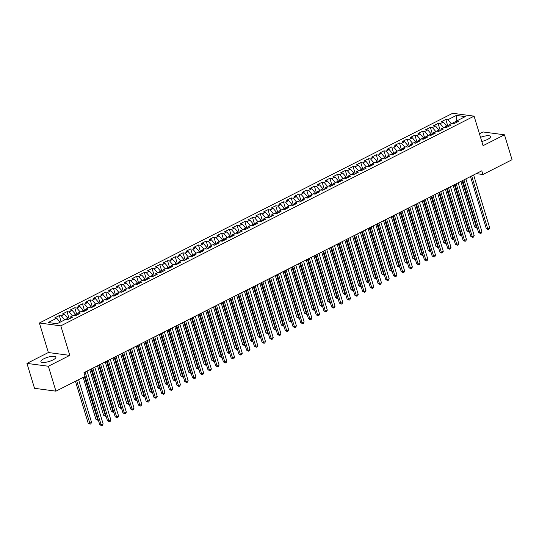 <?xml version="1.0" encoding="UTF-8"?>
<svg xmlns="http://www.w3.org/2000/svg" width="539" height="539" viewBox="0 0 539 539"><rect width="100%" height="100%" fill="white"/><g stroke="black" fill="none" stroke-linecap="round" stroke-linejoin="round"><path stroke-width="0.81" d="M52.923 359.964A7.842 2.223 -16.9 0 0 55.908 357.087A7.842 2.223 -16.9 0 0 51.488 356.4A7.842 2.223 -16.9 0 0 43.888 358.765A7.842 2.223 -16.9 0 0 40.903 361.649A7.842 2.223 -16.9 0 0 45.323 362.329A7.842 2.223 -16.9 0 0 52.923 359.964M481.785 141.461A7.842 2.223 -16.9 0 0 487.539 139.433A7.842 2.223 -16.9 0 0 490.53 136.556A7.842 2.223 -16.9 0 0 480.532 137.337M26.95 363.394L48.369 366.244L69.787 355.376L48.362 352.533L26.95 363.394L34.523 388.309L55.941 391.159L85.088 376.37L83.963 372.678L481.785 170.816L482.904 174.508L512.05 159.719L504.477 134.804L483.059 131.961L479.454 133.787M48.362 352.533L39.394 323.002L452.672 113.291L474.091 116.141L60.813 325.846L39.394 323.002M456.742 121.053L456.378 115.42L447.869 119.732L445.814 119.463L441.178 121.814L443.233 122.09L440.141 123.66L438.086 123.384L433.45 125.735L435.505 126.011L432.413 127.581L430.358 127.305L425.716 129.663L427.771 129.933L424.678 131.503L422.623 131.226L417.988 133.584L420.043 133.854L416.95 135.424L414.895 135.154L410.253 137.506L412.308 137.775L409.216 139.345L407.161 139.075L402.525 141.427L404.58 141.703L401.488 143.273L399.433 142.997L394.791 145.348L396.852 145.624L393.76 147.194L391.705 146.918L387.063 149.276L389.118 149.546L386.025 151.115L383.97 150.846L379.335 153.197L381.39 153.467L378.297 155.037L376.242 154.767L371.6 157.118L373.655 157.395L370.562 158.958L368.508 158.688L363.872 161.04L365.927 161.316L362.835 162.886L360.78 162.61L356.138 164.961L358.192 165.237L355.1 166.807L353.045 166.531L348.41 168.889L350.465 169.158L347.372 170.728L345.317 170.459L340.682 172.81L342.737 173.08L339.644 174.649L337.589 174.38L332.947 176.731L335.002 177.008L331.909 178.577L329.855 178.301L325.219 180.653L327.274 180.929L324.182 182.499L322.127 182.222L317.484 184.581L319.539 184.85L316.447 186.42L314.392 186.144L309.757 188.502L311.811 188.771L308.719 190.341L306.664 190.072L302.029 192.423L304.084 192.692L300.991 194.262L298.936 193.993L294.294 196.344L296.349 196.62L293.256 198.19L291.201 197.914L286.566 200.265L288.621 200.542L285.529 202.112L283.474 201.835L278.831 204.193L280.886 204.463L277.794 206.033L275.739 205.757L271.104 208.115L273.158 208.384L270.066 209.954L268.011 209.684L263.376 212.036L265.431 212.312L262.338 213.875L260.283 213.606L255.641 215.957L257.696 216.233L254.603 217.803L252.548 217.527L247.913 219.878L249.968 220.155L246.875 221.724L244.821 221.448L240.178 223.806L242.233 224.076L239.141 225.646L237.086 225.376L232.45 227.727L234.505 227.997L231.413 229.567L229.358 229.297L224.716 231.649L226.771 231.925L223.685 233.488L221.623 233.219L216.988 235.57L219.043 235.846L215.95 237.416L213.895 237.14L209.26 239.498L211.315 239.767L208.222 241.337L206.167 241.061L201.525 243.419L203.58 243.689L200.488 245.258L198.433 244.989L193.797 247.34L195.852 247.61L192.76 249.18L190.705 248.91L186.063 251.262L188.118 251.538L185.025 253.108L182.97 252.831L178.335 255.183L180.39 255.459L177.297 257.029L175.242 256.753L170.607 259.111L172.662 259.38L169.569 260.95L167.514 260.674L162.872 263.032L164.927 263.301L161.835 264.871L159.78 264.602L155.144 266.953L157.199 267.229L154.107 268.793L152.052 268.523L147.41 270.874L149.465 271.151L146.372 272.721L144.317 272.444L139.682 274.796L141.737 275.072L138.644 276.642L136.589 276.366L131.954 278.724L134.009 278.993L130.916 280.563L128.861 280.293L124.219 282.645L126.274 282.914L123.182 284.484L121.127 284.215L116.491 286.566L118.546 286.842L115.454 288.405L113.399 288.136L108.757 290.487L110.812 290.764L107.719 292.333L105.664 292.057L101.029 294.415L103.084 294.685L99.991 296.255L97.936 295.978L93.294 298.337L95.356 298.606L92.263 300.176L90.208 299.906L85.566 302.258L87.621 302.527L84.529 304.097L82.474 303.828L77.838 306.179L79.893 306.455L76.801 308.025L74.746 307.749L70.104 310.1L72.159 310.376L69.066 311.946L67.011 311.67L62.376 314.028L64.431 314.298L61.338 315.867L59.283 315.591L54.641 317.949L56.696 318.219L60.112 322.194M456.378 115.42L465.292 116.606L456.789 120.918L456.223 122.521M56.696 318.219L48.193 322.538L57.114 323.717L65.617 319.405L67.671 319.681L72.307 317.323L70.252 317.053L73.344 315.483L75.399 315.753L80.041 313.402L77.987 313.125L81.079 311.562L83.134 311.832L87.769 309.48L85.714 309.204L88.807 307.634L90.862 307.91L95.497 305.559L93.442 305.283L96.535 303.713L98.59 303.989L103.232 301.631L101.177 301.362L104.27 299.792L106.324 300.061L110.96 297.71L108.905 297.44L111.997 295.871L114.052 296.14L118.695 293.789L116.64 293.512L119.732 291.949L121.787 292.219L126.422 289.867L124.368 289.591L127.46 288.021L129.515 288.298L134.15 285.946L132.095 285.67L135.188 284.1L137.243 284.376L141.885 282.018L139.83 281.749L142.923 280.179L144.978 280.448L149.613 278.097L147.558 277.828L150.65 276.258L152.705 276.527L157.348 274.176L155.293 273.9L158.385 272.33L160.44 272.606L165.075 270.255L163.021 269.978L166.113 268.409L168.168 268.685L172.81 266.327L170.748 266.057L173.841 264.487L175.896 264.764L180.538 262.405L178.483 262.136L181.576 260.566L183.631 260.836L188.266 258.484L186.211 258.215L189.304 256.645L191.358 256.914L196.001 254.563L193.946 254.287L197.038 252.717L199.093 252.993L203.729 250.642L201.674 250.365L204.766 248.796L206.821 249.072L211.463 246.714L209.408 246.444L212.494 244.874L214.556 245.144L219.191 242.793L217.136 242.523L220.229 240.953L222.284 241.223L226.919 238.871L224.864 238.595L227.957 237.032L230.012 237.301L234.654 234.95L232.599 234.674L235.691 233.104L237.746 233.38L242.382 231.029L240.327 230.753L243.419 229.183L245.474 229.459L250.116 227.101L248.061 226.831L251.154 225.262L253.209 225.531L257.844 223.18L255.789 222.91L258.882 221.34L260.937 221.61L265.572 219.258L263.517 218.982L266.61 217.412L268.665 217.689L273.307 215.337L271.252 215.061L274.344 213.491L276.399 213.767L281.035 211.409L278.98 211.14L282.072 209.57L284.127 209.846L288.769 207.488L286.714 207.219L289.807 205.649L291.862 205.918L296.497 203.567L294.442 203.297L297.535 201.727L299.59 201.997L304.225 199.646L302.17 199.369L305.263 197.8L307.318 198.076L311.96 195.724L309.905 195.448L312.997 193.878L315.052 194.155L319.688 191.796L317.633 191.527L320.725 189.957L322.78 190.233L327.422 187.875L325.367 187.606L328.46 186.036L330.515 186.305L335.15 183.954L333.095 183.678L336.188 182.115L338.243 182.384L342.885 180.033L340.83 179.756L343.916 178.187L345.971 178.463L350.613 176.112L348.558 175.835L351.65 174.265L353.705 174.542L358.341 172.184L356.286 171.914L359.378 170.344L361.433 170.614L366.075 168.262L364.02 167.993L367.113 166.423L369.168 166.692L373.803 164.341L371.748 164.065L374.841 162.502L376.896 162.771L381.538 160.42L379.483 160.144L382.575 158.574L384.63 158.85L389.266 156.492L387.211 156.222L390.303 154.653L392.358 154.929L396.994 152.571L394.939 152.301L398.031 150.731L400.086 151.001L404.728 148.649L402.673 148.38L405.766 146.81L407.821 147.08L412.456 144.728L410.401 144.452L413.494 142.882L415.549 143.158L420.191 140.807L418.136 140.531L421.228 138.961L423.283 139.237L427.919 136.879L425.864 136.61L428.956 135.04L431.011 135.316L435.647 132.958L433.592 132.688L436.684 131.118L438.739 131.388L443.381 129.037L441.326 128.76L444.419 127.197L446.474 127.467L451.109 125.115L449.054 124.839L452.147 123.269L454.202 123.546L458.844 121.194L456.789 120.918M68.204 319.405L67.867 318.3L65.67 319.411M61.338 315.867L64.754 319.843M64.431 314.298L67.867 318.3M75.932 315.483L75.595 314.372L73.398 315.49M69.066 311.946L72.482 315.921M72.159 310.376L75.595 314.372M70.252 317.053L69.686 318.657M83.666 311.562L83.329 310.451L81.133 311.569M76.801 308.025L80.217 311.993M79.893 306.455L83.329 310.451M77.987 313.125L77.421 314.729M91.394 307.641L91.057 306.529L88.861 307.641M84.529 304.097L87.945 308.072M87.621 302.527L91.057 306.529M85.714 309.204L85.149 310.808M99.129 303.713L98.792 302.608L96.589 303.72M92.263 300.176L95.679 304.151M95.356 298.606L98.792 302.608M93.442 305.283L92.876 306.886M106.857 299.792L106.52 298.687L104.323 299.799M99.991 296.255L103.407 300.23M103.084 294.685L106.52 298.687M101.177 301.362L100.611 302.965M114.591 295.871L114.248 294.759L112.051 295.877M107.719 292.333L111.135 296.309M110.812 290.764L114.248 294.759M108.905 297.44L108.339 299.044M122.319 291.949L121.982 290.838L119.786 291.956M115.454 288.405L118.87 292.381M118.546 286.842L121.982 290.838M116.64 293.512L116.074 295.116M130.047 288.028L129.71 286.916L127.514 288.028M123.182 284.484L126.598 288.459M126.274 282.914L129.71 286.916M124.368 289.591L123.802 291.195M137.782 284.1L137.445 282.995L135.249 284.107M130.916 280.563L134.332 284.538M134.009 278.993L137.445 282.995M132.095 285.67L131.529 287.274M145.51 280.179L145.173 279.067L142.976 280.186M138.644 276.642L142.06 280.617M141.737 275.072L145.173 279.067M139.83 281.749L139.264 283.352M153.244 276.258L152.908 275.146L150.704 276.264M146.372 272.721L149.788 276.696M149.465 271.151L152.908 275.146M147.558 277.828L146.992 279.424M160.972 272.336L160.635 271.225L158.439 272.343M154.107 268.793L157.523 272.768M157.199 267.229L160.635 271.225M155.293 273.9L154.727 275.503M168.7 268.415L168.363 267.304L166.167 268.415M161.835 264.871L165.251 268.846M164.927 263.301L168.363 267.304M163.021 269.978L162.455 271.582M176.435 264.487L176.098 263.382L173.902 264.494M169.569 260.95L172.985 264.925M172.662 259.38L176.098 263.382M170.748 266.057L170.189 267.661M184.163 260.566L183.826 259.454L181.63 260.573M177.297 257.029L180.713 261.004M180.39 255.459L183.826 259.454M178.483 262.136L177.917 263.739M191.897 256.645L191.561 255.533L189.357 256.652M185.025 253.108L188.448 257.076M188.118 251.538L191.561 255.533M186.211 258.215L185.645 259.811M199.625 252.724L199.289 251.612L197.092 252.724M192.76 249.18L196.176 253.155M195.852 247.61L199.289 251.612M193.946 254.287L193.38 255.89M207.353 248.796L207.016 247.691L204.82 248.802M200.488 245.258L203.904 249.234M203.58 243.689L207.016 247.691M201.674 250.365L201.108 251.969M215.088 244.874L214.751 243.769L212.555 244.881M208.222 241.337L211.638 245.312M211.315 239.767L214.751 243.769M209.408 246.444L208.842 248.048M222.816 240.953L222.479 239.842L220.283 240.96M215.95 237.416L219.366 241.391M219.043 235.846L222.479 239.842M217.136 242.523L216.57 244.127M230.551 237.032L230.214 235.92L228.01 237.039M223.685 233.488L227.101 237.463M226.771 231.925L230.214 235.92M224.864 238.595L224.298 240.199M238.278 233.111L237.942 231.999L235.745 233.111M231.413 229.567L234.829 233.542M234.505 227.997L237.942 231.999M232.599 234.674L232.033 236.277M246.006 229.183L245.669 228.078L243.473 229.19M239.141 225.646L242.557 229.621M242.233 224.076L245.669 228.078M240.327 230.753L239.761 232.356M253.741 225.262L253.404 224.15L251.208 225.268M246.875 221.724L250.291 225.7M249.968 220.155L253.404 224.15M248.061 226.831L247.495 228.435M261.469 221.34L261.132 220.229L258.936 221.347M254.603 217.803L258.019 221.778M257.696 216.233L261.132 220.229M255.789 222.91L255.223 224.507M269.204 217.419L268.867 216.307L266.664 217.426M262.338 213.875L265.754 217.85M265.431 212.312L268.867 216.307M263.517 218.982L262.951 220.586M276.931 213.498L276.595 212.386L274.398 213.498M270.066 209.954L273.482 213.929M273.158 208.384L276.595 212.386M271.252 215.061L270.686 216.665M284.666 209.57L284.329 208.465L282.126 209.577M277.794 206.033L281.21 210.008M280.886 204.463L284.329 208.465M278.98 211.14L278.414 212.743M292.394 205.649L292.057 204.537L289.861 205.655M285.529 202.112L288.944 206.087M288.621 200.542L292.057 204.537M286.714 207.219L286.148 208.822M300.122 201.727L299.785 200.616L297.589 201.734M293.256 198.19L296.672 202.159M296.349 196.62L299.785 200.616M294.442 203.297L293.876 204.894M307.857 197.806L307.52 196.695L305.323 197.813M300.991 194.262L304.407 198.237M304.084 192.692L307.52 196.695M302.17 199.369L301.604 200.973M315.584 193.878L315.248 192.773L313.051 193.885M308.719 190.341L312.135 194.316M311.811 188.771L315.248 192.773M309.905 195.448L309.339 197.052M323.319 189.957L322.982 188.852L320.779 189.964M316.447 186.42L319.863 190.395M319.539 184.85L322.982 188.852M317.633 191.527L317.067 193.13M331.047 186.036L330.71 184.924L328.514 186.043M324.182 182.499L327.597 186.474M327.274 180.929L330.71 184.924M325.367 187.606L324.801 189.209M338.775 182.115L338.438 181.003L336.242 182.121M331.909 178.577L335.325 182.546M335.002 177.008L338.438 181.003M333.095 183.678L332.529 185.281M346.51 178.193L346.173 177.082L343.976 178.193M339.644 174.649L343.06 178.625M342.737 173.08L346.173 177.082M340.83 179.756L340.264 181.36M354.238 174.265L353.901 173.16L351.704 174.272M347.372 170.728L350.788 174.703M350.465 169.158L353.901 173.16M348.558 175.835L347.992 177.439M361.972 170.344L361.635 169.239L359.432 170.351M355.1 166.807L358.523 170.782M358.192 165.237L361.635 169.239M356.286 171.914L355.72 173.518M369.7 166.423L369.363 165.311L367.167 166.43M362.835 162.886L366.25 166.861M365.927 161.316L369.363 165.311M364.02 167.993L363.454 169.59M377.428 162.502L377.091 161.39L374.895 162.508M370.562 158.958L373.978 162.933M373.655 157.395L377.091 161.39M371.748 164.065L371.182 165.668M385.163 158.581L384.826 157.469L382.629 158.581M378.297 155.037L381.713 159.012M381.39 153.467L384.826 157.469M379.483 160.144L378.917 161.747M392.891 154.653L392.554 153.548L390.357 154.659M386.025 151.115L389.441 155.091M389.118 149.546L392.554 153.548M387.211 156.222L386.645 157.826M400.625 150.731L400.288 149.62L398.085 150.738M393.76 147.194L397.176 151.169M396.852 145.624L400.288 149.62M394.939 152.301L394.373 153.905M408.353 146.81L408.016 145.698L405.82 146.817M401.488 143.273L404.904 147.241M404.58 141.703L408.016 145.698M402.673 148.38L402.107 149.977M416.088 142.889L415.744 141.777L413.548 142.896M409.216 139.345L412.631 143.32M412.308 137.775L415.744 141.777M410.401 144.452L409.835 146.056M423.816 138.961L423.479 137.856L421.282 138.968M416.95 135.424L420.366 139.399M420.043 133.854L423.479 137.856M418.136 140.531L417.57 142.134M431.544 135.04L431.207 133.935L429.01 135.046M424.678 131.503L428.094 135.478M427.771 129.933L431.207 133.935M425.864 136.61L425.298 138.213M439.278 131.118L438.941 130.007L436.745 131.125M432.413 127.581L435.829 131.556M435.505 126.011L438.941 130.007M433.592 132.688L433.026 134.292M447.006 127.197L446.669 126.086L444.473 127.204M440.141 123.66L443.557 127.628M443.233 122.09L446.669 126.086M441.326 128.76L440.761 130.364M456.762 120.992L452.201 123.276M447.869 119.732L451.284 123.707M449.054 124.839L448.488 126.443M48.369 366.244L55.941 391.159M474.091 116.141L483.065 145.671L504.477 134.804M69.787 355.376L60.813 325.846M476.254 173.625L482.904 174.508M445.814 119.463L448.01 126.685M438.086 123.384L440.282 130.606M430.358 127.305L432.547 134.534M422.623 131.226L424.82 138.456M414.895 135.154L417.092 142.377M407.161 139.075L409.357 146.298M399.433 142.997L401.629 150.219M391.705 146.918L393.894 154.147M383.97 150.846L386.167 158.068M376.242 154.767L378.439 161.99M368.508 158.688L370.704 165.911M360.78 162.61L362.976 169.839M353.045 166.531L355.241 173.76M345.317 170.459L347.514 177.681M337.589 174.38L339.779 181.603M329.855 178.301L332.051 185.524M322.127 182.222L324.323 189.452M314.392 186.144L316.588 193.373M306.664 190.072L308.86 197.294M298.936 193.993L301.126 201.215M291.201 197.914L293.398 205.137M283.474 201.835L285.67 209.065M275.739 205.757L277.935 212.986M268.011 209.684L270.207 216.907M260.283 213.606L262.473 220.828M252.548 217.527L254.745 224.756M244.821 221.448L247.017 228.677M237.086 225.376L239.282 232.599M229.358 229.297L231.554 236.52M221.623 233.219L223.82 240.441M213.895 237.14L216.092 244.369M206.167 241.061L208.357 248.29M198.433 244.989L200.629 252.212M190.705 248.91L192.901 256.133M182.97 252.831L185.167 260.054M175.242 256.753L177.439 263.982M167.514 260.674L169.704 267.903M159.78 264.602L161.976 271.824M152.052 268.523L154.248 275.746M144.317 272.444L146.514 279.674M136.589 276.366L138.786 283.595M128.861 280.293L131.051 287.516M121.127 284.215L123.323 291.437M113.399 288.136L115.595 295.359M105.664 292.057L107.861 299.286M97.936 295.978L100.133 303.208M90.208 299.906L92.398 307.129M82.474 303.828L84.67 311.05M74.746 307.749L76.942 314.971M67.011 311.67L69.208 318.899M59.283 315.591L61.129 321.682M470.48 176.549L486.272 228.529L487.721 228.725L471.686 175.943M489.655 227.741L489.001 229.183L488.233 229.574L487.721 228.725L489.655 227.741L473.619 174.959M488.233 229.574L486.272 228.529M460.852 181.434L474.697 226.993L476.833 226.838M462.058 180.828L476.651 228.037L474.697 226.993M477.13 227.795L476.651 228.037M462.752 180.477L478.544 232.457L479.993 232.646L463.951 179.864M481.92 231.669L481.273 233.104L480.498 233.495L479.993 232.646L481.92 231.669L465.885 178.881M480.498 233.495L478.544 232.457M455.017 184.399L470.81 236.378L472.258 236.567L456.223 183.786M474.192 235.59L473.545 237.025L472.77 237.416L472.258 236.567L474.192 235.59L458.157 182.809M472.77 237.416L470.81 236.378M453.124 185.362L466.963 230.914L469.105 230.759M454.33 184.749L468.923 231.959L466.963 230.914M469.395 231.716L468.923 231.959M445.396 189.283L459.235 234.842L461.377 234.681M446.595 188.67L461.189 235.88L459.235 234.842M461.667 235.637L461.189 235.88M447.289 188.32L463.082 240.3L464.53 240.495L448.495 187.707M466.464 239.511L465.811 240.946L465.036 241.337L464.53 240.495L466.464 239.511L450.422 186.73M465.036 241.337L463.082 240.3M439.561 192.241L455.354 244.221L456.796 244.416L440.761 191.635M458.729 243.433L458.083 244.868L457.308 245.265L456.796 244.416L458.729 243.433L442.694 190.651M457.308 245.265L455.354 244.221M437.661 193.205L451.5 238.764L453.643 238.602M438.867 192.591L453.461 239.801L451.5 238.764M453.932 239.565L453.461 239.801M429.933 197.126L443.772 242.685L445.915 242.523M431.133 196.519L445.733 243.722L443.772 242.685M446.204 243.487L445.733 243.722M431.827 196.169L447.619 248.149L449.068 248.338L433.033 195.556M451.002 247.361L450.348 248.796L449.58 249.186L449.068 248.338L451.002 247.361L434.966 194.572M449.58 249.186L447.619 248.149M422.199 201.054L436.044 246.606L438.18 246.451M423.405 200.441L437.998 247.65L436.044 246.606M438.476 247.408L437.998 247.65M424.099 200.09L439.891 252.07L441.34 252.259L425.298 199.477M443.267 251.282L442.62 252.717L441.845 253.108L441.34 252.259L443.267 251.282L427.232 198.5M441.845 253.108L439.891 252.07M414.471 204.975L428.31 250.534L430.452 250.372M415.67 204.362L430.27 251.572L428.31 250.534M430.742 251.329L430.27 251.572M416.364 204.011L432.157 255.991L433.605 256.187L417.57 203.398M435.539 255.203L434.892 256.638L434.117 257.029L433.605 256.187L435.539 255.203L419.504 202.421M434.117 257.029L432.157 255.991M408.636 207.933L424.429 259.913L425.877 260.108L409.842 207.326M427.811 259.124L427.157 260.559L426.383 260.957L425.877 260.108L427.811 259.124L411.769 206.343M426.383 260.957L424.429 259.913M400.908 211.854L416.701 263.834L418.143 264.029L402.107 211.248M420.076 263.045L419.43 264.487L418.655 264.878L418.143 264.029L420.076 263.045L404.041 210.264M418.655 264.878L416.701 263.834M393.174 215.782L408.966 267.762L410.415 267.95L394.38 215.169M412.348 266.973L411.695 268.409L410.927 268.799L410.415 267.95L412.348 266.973L396.313 214.185M410.927 268.799L408.966 267.762M385.446 219.703L401.238 271.683L402.687 271.872L386.645 219.09M404.614 270.895L403.967 272.33L403.192 272.721L402.687 271.872L404.614 270.895L388.579 218.113M403.192 272.721L401.238 271.683M377.711 223.624L393.504 275.604L394.952 275.8L378.917 223.011M396.886 274.816L396.239 276.251L395.464 276.642L394.952 275.8L396.886 274.816L380.851 222.034M395.464 276.642L393.504 275.604M369.983 227.546L385.776 279.525L387.224 279.721L371.182 226.939M389.158 278.737L388.504 280.172L387.73 280.57L387.224 279.721L389.158 278.737L373.116 225.956M387.73 280.57L385.776 279.525M362.248 231.467L378.041 283.447L379.49 283.642L363.454 230.86M381.423 282.658L380.777 284.1L380.002 284.491L379.49 283.642L381.423 282.658L365.388 229.877M380.002 284.491L378.041 283.447M354.521 235.395L370.313 287.375L371.762 287.563L355.727 234.782M373.695 286.586L373.042 288.021L372.274 288.412L371.762 287.563L373.695 286.586L357.66 233.798M372.274 288.412L370.313 287.375M406.736 208.896L420.582 254.455L422.724 254.293M407.942 208.283L422.536 255.493L420.582 254.455M423.014 255.25L422.536 255.493M399.008 212.817L412.847 258.376L414.99 258.215M400.214 212.211L414.808 259.414L412.847 258.376M415.279 259.178L414.808 259.414M391.28 216.739L405.119 262.298L407.262 262.143M392.48 216.132L407.08 263.342L405.119 262.298M407.551 263.099L407.08 263.342M383.546 220.667L397.391 266.219L399.527 266.064M384.752 220.053L399.345 267.263L397.391 266.219M399.823 267.021L399.345 267.263M375.818 224.588L389.657 270.147L391.799 269.985M377.017 223.975L391.617 271.184L389.657 270.147M392.089 270.942L391.617 271.184M368.083 228.509L381.929 274.068L384.064 273.906M369.289 227.896L383.883 275.106L381.929 274.068M384.361 274.863L383.883 275.106M360.355 232.43L374.194 277.989L376.337 277.828M361.561 231.824L376.155 279.027L374.194 277.989M376.626 278.791L376.155 279.027M352.627 236.351L366.466 281.91L368.609 281.756M353.827 235.745L368.42 282.955L366.466 281.91M368.898 282.712L368.42 282.955M344.893 240.279L358.738 285.832L360.874 285.677M346.099 239.666L360.692 286.876L358.738 285.832M361.164 286.633L360.692 286.876M346.793 239.316L362.585 291.296L364.027 291.484L347.992 238.703M365.961 290.508L365.314 291.943L364.539 292.333L364.027 291.484L365.961 290.508L349.926 237.726M364.539 292.333L362.585 291.296M337.165 244.201L351.004 289.76L353.146 289.598M338.364 243.588L352.964 290.797L351.004 289.76M353.436 290.555L352.964 290.797M339.058 243.237L354.851 295.217L356.299 295.412L340.264 242.624M358.233 294.429L357.579 295.864L356.811 296.255L356.299 295.412L358.233 294.429L342.198 241.647M356.811 296.255L354.851 295.217M329.43 248.122L343.276 293.681L345.411 293.519M330.636 247.509L345.229 294.718L343.276 293.681M345.708 294.483L345.229 294.718M331.33 247.158L347.123 299.138L348.571 299.334L332.529 246.552M350.498 298.35L349.851 299.785L349.077 300.183L348.571 299.334L350.498 298.35L334.463 245.568M349.077 300.183L347.123 299.138M321.702 252.043L335.541 297.602L337.683 297.44M322.908 251.437L337.502 298.64L335.541 297.602M337.973 298.404L337.502 298.64M323.595 251.08L339.388 303.066L340.837 303.255L324.801 250.473M342.77 302.278L342.124 303.713L341.349 304.104L340.837 303.255L342.77 302.278L326.735 249.49M341.349 304.104L339.388 303.066M313.974 255.971L327.813 301.523L329.956 301.368M315.174 255.358L329.767 302.568L327.813 301.523M330.245 302.325L329.767 302.568M315.867 255.008L331.66 306.987L333.109 307.176L317.073 254.395M335.042 306.199L334.389 307.634L333.621 308.025L333.109 307.176L335.042 306.199L319 253.418M333.621 308.025L331.66 306.987M306.24 259.892L320.085 305.451L322.221 305.29M307.446 259.279L322.039 306.489L320.085 305.451M322.511 306.246L322.039 306.489M308.14 258.929L323.932 310.909L325.374 311.097L309.339 258.316M327.308 310.12L326.661 311.555L325.886 311.946L325.374 311.097L327.308 310.12L311.272 257.339M325.886 311.946L323.932 310.909M298.512 263.814L312.351 309.373L314.493 309.211M299.711 263.2L314.311 310.41L312.351 309.373M314.783 310.168L314.311 310.41M300.405 262.85L316.198 314.83L317.646 315.025L301.611 262.244M319.58 314.042L318.926 315.477L318.158 315.874L317.646 315.025L319.58 314.042L303.545 261.26M318.158 315.874L316.198 314.83M290.777 267.735L304.623 313.294L306.758 313.132M291.983 267.128L306.576 314.331L304.623 313.294M307.055 314.096L306.576 314.331M292.677 266.771L308.47 318.751L309.918 318.947L293.876 266.165M311.845 317.963L311.198 319.405L310.424 319.795L309.918 318.947L311.845 317.963L295.81 265.181M310.424 319.795L308.47 318.751M283.049 271.656L296.888 317.215L299.03 317.053M284.255 271.05L298.849 318.259L296.888 317.215M299.32 318.017L298.849 318.259M284.942 270.699L300.735 322.679L302.184 322.868L286.148 270.086M304.117 321.891L303.47 323.326L302.696 323.717L302.184 322.868L304.117 321.891L288.082 269.102M302.696 323.717L300.735 322.679M275.314 275.584L289.16 321.136L291.303 320.981M276.52 274.971L291.114 322.181L289.16 321.136M291.592 321.938L291.114 322.181M277.214 274.62L293.007 326.6L294.456 326.789L278.42 274.007M296.389 325.812L295.736 327.247L294.961 327.638L294.456 326.789L296.389 325.812L280.347 273.03M294.961 327.638L293.007 326.6M267.587 279.505L281.425 325.064L283.568 324.902M268.793 278.892L283.386 326.102L281.425 325.064M283.858 325.859L283.386 326.102M269.487 278.542L285.279 330.522L286.721 330.717L270.686 277.929M288.655 329.733L288.008 331.168L287.233 331.559L286.721 330.717L288.655 329.733L272.619 276.952M287.233 331.559L285.279 330.522M259.859 283.426L273.697 328.985L275.84 328.824M261.058 282.813L275.658 330.023L273.697 328.985M276.13 329.78L275.658 330.023M261.752 282.463L277.545 334.443L278.993 334.638L262.958 281.857M280.927 333.654L280.273 335.09L279.505 335.487L278.993 334.638L280.927 333.654L264.892 280.873M279.505 335.487L277.545 334.443M252.124 287.348L265.97 332.907L268.105 332.745M253.33 286.741L267.923 333.944L265.97 332.907M268.402 333.708L267.923 333.944M254.024 286.384L269.817 338.364L271.265 338.559L255.223 285.778M273.192 337.576L272.545 339.018L271.771 339.408L271.265 338.559L273.192 337.576L257.157 284.794M271.771 339.408L269.817 338.364M244.396 291.269L258.235 336.828L260.377 336.673M245.595 290.662L260.196 337.872L258.235 336.828M260.667 337.63L260.196 337.872M246.289 290.312L262.082 342.292L263.531 342.481L247.495 289.699M265.464 341.504L264.817 342.939L264.043 343.33L263.531 342.481L265.464 341.504L249.429 288.715M264.043 343.33L262.082 342.292M236.661 295.197L250.507 340.749L252.643 340.594M237.867 294.584L252.461 341.793L250.507 340.749M252.939 341.551L252.461 341.793M238.561 294.233L254.354 346.213L255.803 346.402L239.761 293.62M257.736 345.425L257.083 346.86L256.308 347.251L255.803 346.402L257.736 345.425L241.694 292.643M256.308 347.251L254.354 346.213M228.934 299.118L242.772 344.677L244.915 344.515M230.14 298.505L244.733 345.715L242.772 344.677M245.205 345.472L244.733 345.715M230.827 298.155L246.619 350.134L248.068 350.33L232.033 297.541M250.002 349.346L249.355 350.781L248.58 351.172L248.068 350.33L250.002 349.346L233.966 296.565M248.58 351.172L246.619 350.134M221.206 303.039L235.044 348.598L237.187 348.437M222.405 302.426L237.005 349.636L235.044 348.598M237.477 349.4L237.005 349.636M223.099 302.076L238.892 354.056L240.34 354.251L224.305 301.469M242.274 353.267L241.62 354.702L240.852 355.1L240.34 354.251L242.274 353.267L226.239 300.486M240.852 355.1L238.892 354.056M213.471 306.961L227.317 352.519L229.452 352.358M214.677 306.354L229.27 353.557L227.317 352.519M229.742 353.321L229.27 353.557M215.371 305.997L231.164 357.984L232.605 358.172L216.57 305.391M234.539 357.189L233.892 358.63L233.117 359.021L232.605 358.172L234.539 357.189L218.504 304.407M233.117 359.021L231.164 357.984M205.743 310.888L219.582 356.441L221.724 356.286M206.942 310.275L221.542 357.485L219.582 356.441M222.014 357.242L221.542 357.485M207.636 309.925L223.429 361.905L224.878 362.093L208.842 309.312M226.811 361.117L226.164 362.552L225.39 362.942L224.878 362.093L226.811 361.117L210.776 308.335M225.39 362.942L223.429 361.905M198.008 314.81L211.854 360.362L213.99 360.207M199.214 314.197L213.808 361.406L211.854 360.362M214.286 361.164L213.808 361.406M199.908 313.846L215.701 365.826L217.15 366.015L201.108 313.233M219.083 365.038L218.43 366.473L217.655 366.864L217.15 366.015L219.083 365.038L203.041 312.256M217.655 366.864L215.701 365.826M190.28 318.731L204.119 364.29L206.262 364.128M191.486 318.118L206.08 365.327L204.119 364.29M206.552 365.085L206.08 365.327M192.174 317.767L207.966 369.747L209.415 369.943L193.38 317.154M211.349 368.959L210.702 370.394L209.927 370.792L209.415 369.943L211.349 368.959L195.313 316.177M209.927 370.792L207.966 369.747M182.553 322.652L196.391 368.211L198.534 368.049M183.752 322.046L198.345 369.249L196.391 368.211M198.824 369.013L198.345 369.249M184.446 321.689L200.238 373.668L201.687 373.864L185.652 321.082M203.621 372.88L202.967 374.322L202.199 374.713L201.687 373.864L203.621 372.88L187.579 320.099M202.199 374.713L200.238 373.668M174.818 326.573L188.663 372.132L190.799 371.971M176.024 325.967L190.617 373.17L188.663 372.132M191.089 372.934L190.617 373.17M176.718 325.617L192.511 377.596L193.952 377.785L177.917 325.004M195.886 376.808L195.239 378.243L194.464 378.634L193.952 377.785L195.886 376.808L179.851 324.02M194.464 378.634L192.511 377.596M167.09 330.501L180.929 376.054L183.071 375.899M168.289 329.888L182.889 377.098L180.929 376.054M183.361 376.855L182.889 377.098M168.983 329.538L184.776 381.518L186.224 381.706L170.189 328.925M188.158 380.729L187.505 382.164L186.737 382.555L186.224 381.706L188.158 380.729L172.123 327.948M186.737 382.555L184.776 381.518M159.355 334.423L173.201 379.982L175.337 379.82M160.561 333.809L175.155 381.019L173.201 379.982M175.633 380.777L175.155 381.019M161.255 333.459L177.048 385.439L178.497 385.634L162.455 332.846M180.424 384.651L179.777 386.086L179.002 386.476L178.497 385.634L180.424 384.651L164.388 331.869M179.002 386.476L177.048 385.439M151.627 338.344L165.466 383.903L167.609 383.741M152.833 337.731L167.427 384.94L165.466 383.903M167.898 384.698L167.427 384.94M153.521 337.38L169.313 389.36L170.762 389.556L154.727 336.774M172.696 388.572L172.049 390.007L171.274 390.404L170.762 389.556L172.696 388.572L156.66 335.79M171.274 390.404L169.313 389.36M143.9 342.265L157.738 387.824L159.881 387.662M145.099 341.659L159.692 388.862L157.738 387.824M160.171 388.626L159.692 388.862M145.793 341.302L161.585 393.281L163.034 393.477L146.999 340.695M164.968 392.493L164.314 393.935L163.539 394.326L163.034 393.477L164.968 392.493L148.926 339.711M163.539 394.326L161.585 393.281M136.165 346.186L150.004 391.745L152.146 391.59M137.371 345.58L151.964 392.79L150.004 391.745M152.436 392.547L151.964 392.79M138.065 345.229L153.858 397.209L155.299 397.398L139.264 344.616M157.233 396.421L156.586 397.856L155.811 398.247L155.299 397.398L157.233 396.421L141.198 343.633M155.811 398.247L153.858 397.209M128.437 350.114L142.276 395.666L144.418 395.511M129.636 349.501L144.236 396.711L142.276 395.666M144.708 396.468L144.236 396.711M130.33 349.151L146.123 401.131L147.571 401.319L131.536 348.538M149.505 400.342L148.852 401.777L148.084 402.168L147.571 401.319L149.505 400.342L133.47 347.561M148.084 402.168L146.123 401.131M120.702 354.035L134.548 399.594L136.684 399.433M121.908 353.422L136.502 400.632L134.548 399.594M136.98 400.389L136.502 400.632M122.602 353.072L138.395 405.052L139.844 405.247L123.802 352.459M141.77 404.263L141.124 405.699L140.349 406.089L139.844 405.247L141.77 404.263L125.735 351.482M140.349 406.089L138.395 405.052M112.974 357.957L126.813 403.516L128.956 403.354M114.174 357.344L128.774 404.553L126.813 403.516M129.245 404.311L128.774 404.553M114.868 356.993L130.66 408.973L132.109 409.168L116.074 356.387M134.043 408.185L133.396 409.62L132.621 410.017L132.109 409.168L134.043 408.185L118.007 355.403M132.621 410.017L130.66 408.973M105.24 361.878L119.085 407.437L121.221 407.275M106.446 361.271L121.039 408.474L119.085 407.437M121.518 408.239L121.039 408.474M107.14 360.914L122.932 412.894L124.381 413.09L108.346 360.308M126.315 412.106L125.661 413.548L124.886 413.939L124.381 413.09L126.315 412.106L110.273 359.324M124.886 413.939L122.932 412.894M97.512 365.799L111.351 411.358L113.493 411.203M98.718 365.193L113.311 412.402L111.351 411.358M113.783 412.16L113.311 412.402M99.412 364.842L115.205 416.822L116.646 417.011L100.611 364.229M118.58 416.034L117.933 417.469L117.158 417.86L116.646 417.011L118.58 416.034L102.545 363.246M117.158 417.86L115.205 416.822M89.784 369.727L103.623 415.279L105.765 415.124M90.983 369.114L105.583 416.324L103.623 415.279M106.055 416.081L105.583 416.324M91.677 368.764L107.47 420.743L108.918 420.932L92.883 368.15M110.852 419.955L110.199 421.39L109.43 421.781L108.918 420.932L110.852 419.955L94.817 367.174M109.43 421.781L107.47 420.743M83.174 377.34L95.895 419.207L98.031 419.046M84.374 376.727L97.849 420.245L95.895 419.207M98.327 420.002L97.849 420.245M85.068 376.377L99.742 424.665L101.191 424.86L85.149 372.072M103.117 423.876L102.471 425.311L101.696 425.709L101.191 424.86L103.117 423.876L87.082 371.095M101.696 425.709L99.742 424.665M75.44 381.262L88.16 423.128L89.609 423.317L91.542 422.34L78.579 379.672M76.646 380.649L90.121 424.166L88.16 423.128M91.542 422.34L90.889 423.775L90.121 424.166"/></g></svg>
